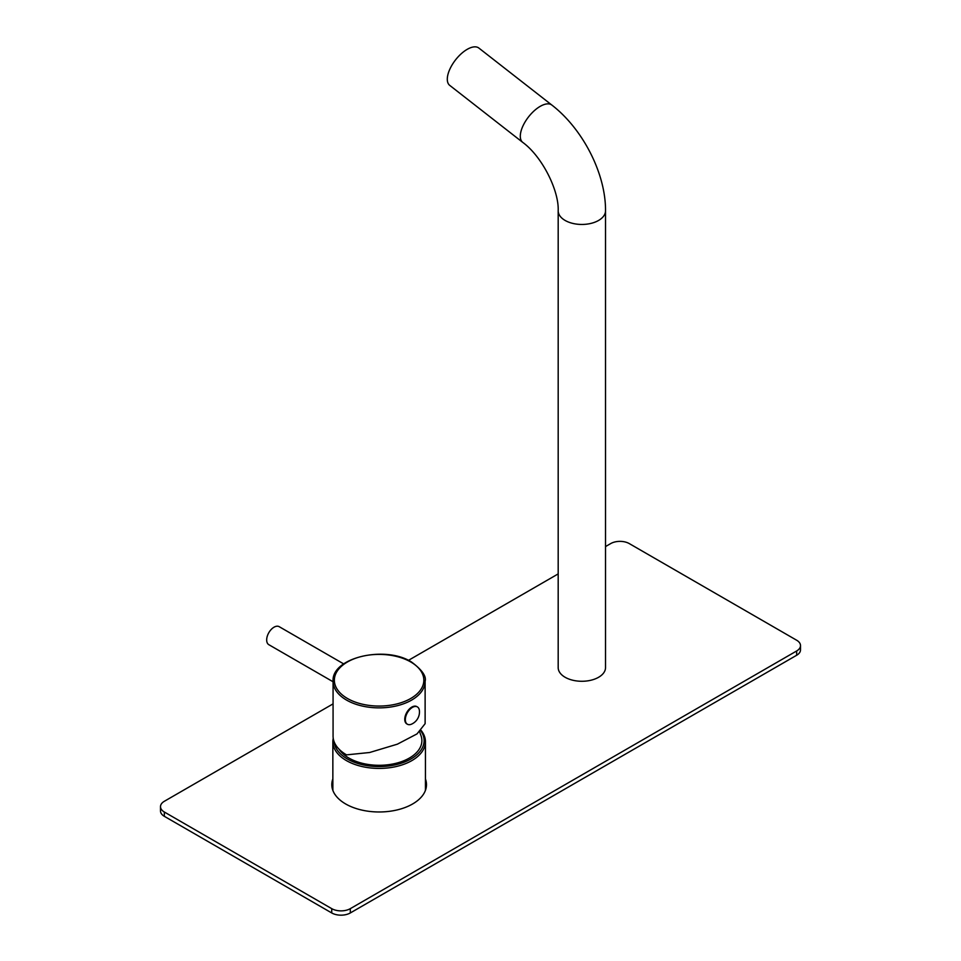 <?xml version="1.0" encoding="UTF-8"?>
<svg xmlns="http://www.w3.org/2000/svg" width="961" height="961" viewBox="0 0 961 961"><rect width="100%" height="100%" fill="white"/><g stroke="black" fill="none" stroke-linecap="round" stroke-linejoin="round"><path stroke-width="1.44" d="M419.645 731.874L420.978 735.573A42.74 24.674 180 0 1 399.476 762.325A42.74 24.674 180 0 1 348.927 758.073A42.74 24.674 180 0 1 339.077 749.208M334.236 742.024A44.975 25.971 0 0 0 347.341 758.974A44.975 25.971 0 0 0 404.004 762.253A44.975 25.971 0 0 0 420.81 730.84M333.227 738.3A46.284 26.728 0 0 0 332.854 741.688A46.284 26.728 0 0 0 346.416 760.595A46.284 26.728 0 0 0 396.857 766.385A46.284 26.728 0 0 0 425.435 741.688A46.284 26.728 0 0 0 421.17 730.492M332.95 790.615A46.284 26.728 180 0 1 332.854 788.933L332.854 741.688M425.435 741.688L425.435 788.933A46.284 26.728 180 0 1 425.339 790.615M333.071 681.301L333.071 736.078A46.032 26.572 0 0 0 346.549 754.865L369.661 752.499L397.373 744.174L417.014 733.904L425.122 723.681L425.122 681.301A46.032 26.572 180 0 1 411.644 700.088A46.032 26.572 180 0 1 346.549 700.088A46.032 26.572 180 0 1 333.071 681.301C331.305 657.648 385.025 645.143 411.368 661.913C421.951 669.757 426.54 676.22 425.122 681.301M343.69 663.907L279.219 626.692A10.391 5.994 120 0 0 271.206 629.467A10.391 5.994 120 0 0 266.678 639.93A10.391 5.994 -60 0 0 268.828 644.687L333.071 681.769M407.392 724.222A9.994 5.766 120 0 0 411.668 724.101A13.406 13.406 0 0 0 419.416 710.684A9.994 5.766 -60 0 0 417.386 706.912A9.994 5.766 -60 0 0 409.686 709.59A9.994 5.766 -60 0 0 405.326 719.657A9.994 5.766 120 0 0 407.392 724.222L406.827 723.909A9.994 5.766 120 0 1 404.761 719.333A9.994 5.766 -60 0 1 409.122 709.266A9.994 5.766 -60 0 1 416.822 706.599A9.994 5.766 -60 0 1 417.098 706.767M419.416 710.684A9.994 5.766 -60 0 1 419.452 711.488M551.854 105.061A23.665 11.088 -52 0 0 540.19 106.359A23.665 11.088 -52 0 0 523.277 125.278A23.665 11.088 -52 0 0 522.724 142.372L449.712 85.361A23.665 11.088 -52 0 1 450.277 68.267A23.665 11.088 -52 0 1 467.19 49.347A23.665 11.088 128 0 1 478.854 48.05L551.854 105.061C582.786 128.918 605.79 173.557 605.526 210.783A23.665 13.67 0 0 1 598.595 220.441A23.665 13.67 0 0 1 572.792 223.408A23.665 13.67 0 0 1 558.185 210.783L558.185 667.607A23.665 13.67 0 0 0 572.792 680.232A23.665 13.67 0 0 0 598.595 677.277A23.665 13.67 0 0 0 605.526 667.607L605.526 210.783M333.071 703.872L164.343 801.282A13.154 7.592 0 0 0 160.499 806.651A13.154 7.592 0 0 0 164.343 812.021L331.725 908.65A13.154 7.592 0 0 0 350.321 908.65L796.657 650.969A13.154 7.592 0 0 0 800.501 645.6A13.154 7.592 0 0 0 796.657 640.23L629.275 543.59A13.154 7.592 0 0 0 610.679 543.59L605.526 546.569M558.185 573.897L408.437 660.363M425.435 778.915A47.341 27.328 180 0 1 426.48 784.644A47.341 27.328 180 0 1 397.265 809.895A47.341 27.328 180 0 1 345.672 803.973A47.341 27.328 180 0 1 331.809 784.644A47.341 27.328 180 0 1 332.854 778.915M350.321 908.65L350.321 912.95A13.154 7.592 180 0 1 331.725 912.95L164.343 816.321A13.154 7.592 180 0 1 160.499 810.952L160.499 806.651M350.321 912.95L796.657 655.258A13.154 7.592 180 0 0 800.501 649.888L800.501 645.6M331.953 786.795A47.341 27.328 180 0 1 332.854 783.203M425.435 783.203A47.341 27.328 180 0 1 426.336 786.795M410.731 661.961A44.735 25.827 180 0 1 410.731 698.491A44.735 25.827 0 0 1 347.462 698.491A44.735 25.827 0 0 1 347.462 661.961A44.735 25.827 180 0 1 410.731 661.961M331.725 908.65L331.725 912.95M796.657 650.969L796.657 655.258M164.343 812.021L164.343 816.321M522.724 142.372C542.004 156.379 559.062 190.398 558.185 210.783"/></g></svg>

